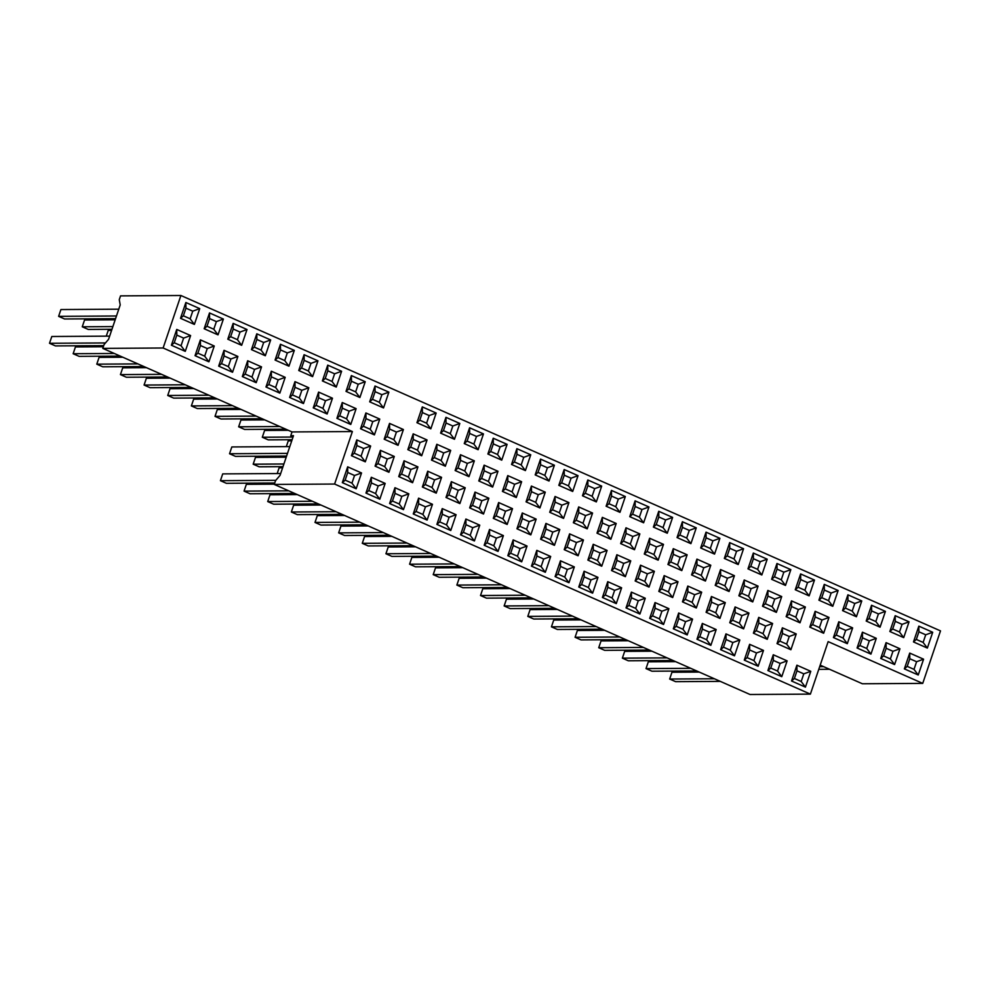 <?xml version="1.0" encoding="UTF-8"?>
<svg xmlns="http://www.w3.org/2000/svg" width="990" height="990" viewBox="0 0 990 990"><rect width="100%" height="100%" fill="white"/><g stroke="black" fill="none" stroke-linecap="round" stroke-linejoin="round"><path stroke-width="1.49" d="M180.898 295.503L163.127 347.997L352.378 431.553L334.608 484.048L810.389 694.126L828.147 641.619L922.73 683.385L940.5 630.89L180.898 295.503L120.545 295.874L119.27 299.648L120.211 304.932L108.578 339.285L104.049 344.607L102.774 348.381L292.025 431.937L290.751 435.699L293.127 436.751M185.86 302.507L180.514 318.31L194.387 324.423L199.733 308.62L185.86 302.507L185.947 308.162L183.36 315.798L180.514 318.31M209.509 312.939L204.163 328.742L218.023 334.868L223.381 319.065L209.509 312.939L209.583 318.594L206.997 326.242L204.163 328.742M233.145 323.384L227.799 339.186L241.671 345.312L247.017 329.509L233.145 323.384L233.232 329.039L230.645 336.674L227.799 339.186M256.794 333.816L251.448 349.618L265.32 355.744L270.666 339.941L256.794 333.816L256.868 339.483L254.294 347.119L251.448 349.618M280.442 344.26L275.084 360.063L288.956 366.189L294.315 350.386L280.442 344.26L280.517 349.916L277.93 357.551L275.084 360.063M304.079 354.705L298.733 370.507L312.605 376.633L317.951 360.83L304.079 354.705L304.165 360.36L301.579 367.995L298.733 370.507M327.727 365.137L322.381 380.94L336.254 387.065L341.6 371.262L327.727 365.137L327.801 370.805L325.227 378.44L322.381 380.94M351.376 375.581L346.017 391.384L359.89 397.51L365.236 381.707L351.376 375.581L351.45 381.237L348.864 388.872L346.017 391.384M375.012 386.026L369.666 401.829L383.538 407.942L388.884 392.139L375.012 386.026L375.099 391.681L372.512 399.317L369.666 401.829M422.309 406.902L416.951 422.705L430.823 428.831L436.169 413.028L422.309 406.902L422.384 412.558L419.797 420.193L416.951 422.705M445.946 417.335L440.6 433.137L454.472 439.263L459.818 423.46L445.946 417.335L446.032 423.002L443.446 430.638L440.6 433.137M469.594 427.779L464.248 443.582L478.121 449.707L483.467 433.905L469.594 427.779L469.668 433.434L467.094 441.07L464.248 443.582M493.243 438.224L487.884 454.026L501.757 460.14L507.103 444.349L493.243 438.224L493.317 443.879L490.731 451.514L487.884 454.026M516.879 448.656L511.533 464.459L525.405 470.584L530.751 454.781L516.879 448.656L516.966 454.311L514.379 461.959L511.533 464.459M540.528 459.1L535.182 474.903L549.042 481.029L554.4 465.226L540.528 459.1L540.602 464.756L538.015 472.391L535.182 474.903M564.176 469.532L558.818 485.335L572.69 491.461L578.036 475.658L564.176 469.532L564.25 475.2L561.664 482.835L558.818 485.335M587.812 479.977L582.466 495.78L596.339 501.905L601.685 486.102L587.812 479.977L587.899 485.632L585.313 493.268L582.466 495.78M611.461 490.421L606.115 506.224L619.975 512.35L625.333 496.547L611.461 490.421L611.535 496.077L608.949 503.712L606.115 506.224M635.097 500.853L629.751 516.656L643.624 522.782L648.97 506.979L635.097 500.853L635.184 506.521L632.598 514.157L629.751 516.656M658.746 511.298L653.4 527.101L667.272 533.226L672.618 517.423L658.746 511.298L658.833 516.953L656.246 524.589L653.4 527.101M682.395 521.742L677.049 537.545L690.909 543.659L696.267 527.856L682.395 521.742L682.469 527.398L679.883 535.033L677.049 537.545M706.031 532.175L700.685 547.977L714.557 554.103L719.903 538.3L706.031 532.175L706.118 537.83L703.531 545.465L700.685 547.977M729.679 542.619L724.334 558.422L738.206 564.548L743.552 548.745L729.679 542.619L729.766 548.274L727.18 555.91L724.334 558.422M753.328 553.051L747.982 568.854L761.842 574.98L767.201 559.177L753.328 553.051L753.402 558.719L750.816 566.354L747.982 568.854M776.964 563.496L771.618 579.298L785.491 585.424L790.837 569.621L776.964 563.496L777.051 569.151L774.465 576.786L771.618 579.298M800.613 573.94L795.267 589.743L809.139 595.869L814.485 580.066L800.613 573.94L800.7 579.596L798.113 587.231L795.267 589.743M824.262 584.372L818.903 600.175L832.776 606.301L838.134 590.498L824.262 584.372L824.336 590.04L821.75 597.675L818.903 600.175M847.898 594.817L842.552 610.62L856.424 616.745L861.77 600.942L847.898 594.817L847.985 600.472L845.398 608.107L842.552 610.62M871.547 605.261L866.201 621.052L880.073 627.177L885.419 611.375L871.547 605.261L871.621 610.917L869.047 618.552L866.201 621.052M895.195 615.693L889.837 631.496L903.709 637.622L909.055 621.819L895.195 615.693L895.269 621.349L892.683 628.984L889.837 631.496M918.831 626.138L913.485 641.941L927.358 648.066L932.704 632.264L918.831 626.138L918.918 631.793L916.332 639.429L913.485 641.941M176.74 329.435L171.394 345.238L185.266 351.363L190.612 335.561L176.74 329.435L176.826 335.103L174.24 342.738L171.394 345.238M200.388 339.879L195.042 355.682L208.915 361.808L214.261 346.005L200.388 339.879L200.463 345.535L197.889 353.17L195.042 355.682M224.037 350.324L218.679 366.127L232.551 372.252L237.897 356.45L224.037 350.324L224.111 355.979L221.525 363.615L218.679 366.127M247.673 360.756L242.327 376.559L256.2 382.685L261.546 366.882L247.673 360.756L247.76 366.424L245.174 374.059L242.327 376.559M271.322 371.2L265.976 387.003L279.836 393.129L285.194 377.326L271.322 371.2L271.396 376.856L268.81 384.491L265.976 387.003M294.971 381.645L289.612 397.448L303.485 403.561L308.831 387.758L294.971 381.645L295.045 387.3L292.458 394.936L289.612 397.448M318.607 392.077L313.261 407.88L327.133 414.006L332.479 398.203L318.607 392.077L318.693 397.732L316.107 405.368L313.261 407.88M342.255 402.522L336.909 418.325L350.769 424.45L356.128 408.647L342.255 402.522L342.33 408.177L339.743 415.812L336.909 418.325M365.892 412.954L360.546 428.757L374.418 434.882L379.764 419.079L365.892 412.954L365.978 418.621L363.392 426.257L360.546 428.757M389.54 423.398L384.194 439.201L398.067 445.327L403.413 429.524L389.54 423.398L389.627 429.054L387.041 436.689L384.194 439.201M413.189 433.843L407.843 449.646L421.703 455.759L427.061 439.968L413.189 433.843L413.263 439.498L410.677 447.134L407.843 449.646M436.825 444.275L431.479 460.078L445.351 466.203L450.697 450.4L436.825 444.275L436.912 449.93L434.325 457.578L431.479 460.078M460.474 454.719L455.128 470.522L469 476.648L474.346 460.845L460.474 454.719L460.56 460.375L457.974 468.01L455.128 470.522M484.122 465.151L478.776 480.954L492.636 487.08L497.995 471.277L484.122 465.151L484.197 470.819L481.61 478.455L478.776 480.954M507.759 475.596L502.413 491.399L516.285 497.525L521.631 481.722L507.759 475.596L507.845 481.251L505.259 488.887L502.413 491.399M531.407 486.041L526.061 501.843L539.934 507.969L545.28 492.166L531.407 486.041L531.494 491.696L528.908 499.331L526.061 501.843M555.056 496.473L549.697 512.275L563.57 518.401L568.928 502.598L555.056 496.473L555.13 502.14L552.544 509.776L549.697 512.275M578.692 506.917L573.346 522.72L587.218 528.846L592.564 513.043L578.692 506.917L578.779 512.572L576.192 520.208L573.346 522.72M602.341 517.362L596.995 533.164L610.867 539.278L616.213 523.475L602.341 517.362L602.415 523.017L599.841 530.652L596.995 533.164M625.989 527.794L620.631 543.597L634.503 549.722L639.849 533.919L625.989 527.794L626.064 533.449L623.477 541.085L620.631 543.597M649.626 538.238L644.28 554.041L658.152 560.167L663.498 544.364L649.626 538.238L649.712 543.894L647.126 551.529L644.28 554.041M673.274 548.67L667.928 564.473L681.801 570.599L687.147 554.796L673.274 548.67L673.349 554.338L670.774 561.974L667.928 564.473M696.923 559.115L691.565 574.918L705.437 581.043L710.783 565.24L696.923 559.115L696.997 564.77L694.411 572.406L691.565 574.918M720.559 569.559L715.213 585.362L729.086 591.488L734.432 575.685L720.559 569.559L720.646 575.215L718.059 582.85L715.213 585.362M744.208 579.991L738.862 595.794L752.734 601.92L758.08 586.117L744.208 579.991L744.282 585.659L741.708 593.295L738.862 595.794M767.856 590.436L762.498 606.239L776.37 612.365L781.716 596.562L767.856 590.436L767.931 596.091L765.344 603.727L762.498 606.239M791.493 600.88L786.147 616.671L800.019 622.797L805.365 606.994L791.493 600.88L791.579 606.536L788.993 614.171L786.147 616.671M815.141 611.313L809.795 627.115L823.655 633.241L829.014 617.438L815.141 611.313L815.216 616.968L812.629 624.603L809.795 627.115M838.79 621.757L833.432 637.56L847.304 643.686L852.65 627.883L838.79 621.757L838.864 627.413L836.278 635.048L833.432 637.56M862.426 632.189L857.08 647.992L870.952 654.118L876.298 638.315L862.426 632.189L862.513 637.857L859.926 645.492L857.08 647.992M886.075 642.634L880.729 658.437L894.589 664.562L899.947 648.759L886.075 642.634L886.149 648.289L883.563 655.924L880.729 658.437M909.723 653.078L904.365 668.881L918.237 674.994L923.583 659.191L909.723 653.078L909.798 658.734L907.211 666.369L904.365 668.881M356.784 439.894L351.425 455.697L365.298 461.823L370.644 446.02L356.784 439.894L356.858 445.55L354.272 453.197L351.425 455.697M380.42 450.339L375.074 466.142L388.946 472.267L394.292 456.464L380.42 450.339L380.507 455.994L377.92 463.629L375.074 466.142M404.068 460.771L398.723 476.574L412.595 482.699L417.941 466.896L404.068 460.771L404.143 466.439L401.569 474.074L398.723 476.574M427.717 471.215L422.359 487.018L436.231 493.144L441.577 477.341L427.717 471.215L427.791 476.871L425.205 484.506L422.359 487.018M451.353 481.66L446.007 497.463L459.88 503.588L465.226 487.785L451.353 481.66L451.44 487.315L448.854 494.95L446.007 497.463M475.002 492.092L469.656 507.895L483.528 514.02L488.874 498.218L475.002 492.092L475.076 497.76L472.502 505.395L469.656 507.895M498.651 502.536L493.292 518.339L507.165 524.465L512.511 508.662L498.651 502.536L498.725 508.192L496.139 515.827L493.292 518.339M522.287 512.981L516.941 528.784L530.813 534.897L536.159 519.094L522.287 512.981L522.374 518.636L519.787 526.272L516.941 528.784M545.936 523.413L540.59 539.216L554.45 545.341L559.808 529.539L545.936 523.413L546.01 529.068L543.423 536.704L540.59 539.216M569.584 533.857L564.226 549.66L578.098 555.786L583.444 539.983L569.584 533.857L569.658 539.513L567.072 547.148L564.226 549.66M593.22 544.29L587.874 560.093L601.747 566.218L607.093 550.415L593.22 544.29L593.307 549.957L590.721 557.593L587.874 560.093M616.869 554.734L611.523 570.537L625.383 576.663L630.741 560.86L616.869 554.734L616.943 560.389L614.357 568.025L611.523 570.537M640.518 565.179L635.159 580.982L649.032 587.095L654.378 571.304L640.518 565.179L640.592 570.834L638.005 578.469L635.159 580.982M664.154 575.611L658.808 591.414L672.68 597.539L678.026 581.736L664.154 575.611L664.24 581.266L661.654 588.914L658.808 591.414M687.803 586.055L682.457 601.858L696.317 607.984L701.675 592.181L687.803 586.055L687.877 591.711L685.29 599.346L682.457 601.858M711.439 596.5L706.093 612.29L719.965 618.416L725.311 602.613L711.439 596.5L711.525 602.155L708.939 609.791L706.093 612.29M735.087 606.932L729.741 622.735L743.614 628.86L748.96 613.058L735.087 606.932L735.174 612.587L732.588 620.223L729.741 622.735M758.736 617.376L753.39 633.179L767.25 639.305L772.608 623.502L758.736 617.376L758.81 623.032L756.224 630.667L753.39 633.179M782.372 627.808L777.026 643.611L790.899 649.737L796.245 633.934L782.372 627.808L782.459 633.476L779.873 641.112L777.026 643.611M347.663 466.835L342.317 482.637L356.177 488.763L361.536 472.96L347.663 466.835L347.738 472.49L345.151 480.125L342.317 482.637M371.312 477.279L365.954 493.082L379.826 499.207L385.172 483.405L371.312 477.279L371.386 482.934L368.8 490.57L365.954 493.082M394.948 487.711L389.602 503.514L403.475 509.64L408.821 493.837L394.948 487.711L395.035 493.379L392.448 501.014L389.602 503.514M418.597 498.156L413.251 513.958L427.111 520.084L432.469 504.281L418.597 498.156L418.671 503.811L416.085 511.446L413.251 513.958M442.233 508.6L436.887 524.403L450.759 530.516L456.105 514.713L442.233 508.6L442.32 514.255L439.733 521.891L436.887 524.403M465.882 519.032L460.536 534.835L474.408 540.961L479.754 525.158L465.882 519.032L465.968 524.688L463.382 532.323L460.536 534.835M489.53 529.477L484.184 545.28L498.044 551.405L503.403 535.602L489.53 529.477L489.604 535.132L487.018 542.768L484.184 545.28M513.167 539.909L507.821 555.712L521.693 561.837L527.039 546.034L513.167 539.909L513.253 545.577L510.667 553.212L507.821 555.712M536.815 550.353L531.469 566.156L545.341 572.282L550.688 556.479L536.815 550.353L536.902 556.009L534.315 563.644L531.469 566.156M560.464 560.798L555.105 576.601L568.978 582.714L574.336 566.923L560.464 560.798L560.538 566.453L557.952 574.089L555.105 576.601M584.1 571.23L578.754 587.033L592.626 593.159L597.972 577.356L584.1 571.23L584.187 576.885L581.6 584.533L578.754 587.033M607.749 581.675L602.403 597.477L616.275 603.603L621.621 587.8L607.749 581.675L607.823 587.33L605.249 594.965L602.403 597.477M631.397 592.107L626.039 607.909L639.911 614.035L645.27 598.232L631.397 592.107L631.471 597.774L628.885 605.41L626.039 607.909M655.034 602.551L649.688 618.354L663.56 624.48L668.906 608.677L655.034 602.551L655.12 608.207L652.534 615.842L649.688 618.354M678.682 612.996L673.336 628.798L687.209 634.924L692.554 619.121L678.682 612.996L678.756 618.651L676.182 626.286L673.336 628.798M702.331 623.428L696.972 639.231L710.845 645.356L716.191 629.553L702.331 623.428L702.405 629.096L699.819 636.731L696.972 639.231M725.967 633.872L720.621 649.675L734.493 655.801L739.839 639.998L725.967 633.872L726.054 639.528L723.467 647.163L720.621 649.675M749.616 644.317L744.27 660.12L758.142 666.233L763.488 650.43L749.616 644.317L749.69 649.972L747.116 657.607L744.27 660.12M773.264 654.749L767.906 670.552L781.778 676.677L787.124 660.875L773.264 654.749L773.338 660.404L770.752 668.04L767.906 670.552M796.901 665.193L791.554 680.996L805.427 687.122L810.773 671.319L796.901 665.193L796.987 670.849L794.401 678.484L791.554 680.996M163.127 347.997L102.774 348.381M820.19 665.144L862.377 683.768L922.73 683.385M290.751 435.699L293.486 435.687L280.059 475.349L275.529 480.67L274.255 484.432L750.024 694.497L810.389 694.126M103.715 345.609L55.452 345.918L49.5 343.282L51.802 336.501L109.642 336.13M105.484 342.936L49.5 343.282M120.26 356.091L79.101 356.351L73.149 353.727L75.438 346.933L103.319 346.76M114.308 353.467L73.149 353.727M143.909 366.535L102.75 366.795L96.785 364.159L99.087 357.378L122.822 357.229M137.944 363.899L96.785 364.159M167.545 376.98L126.386 377.239L120.433 374.604L122.735 367.822L146.471 367.661M161.593 374.344L120.433 374.604M191.194 387.412L150.035 387.672L144.082 385.048L146.371 378.254L170.107 378.106M185.241 384.788L144.082 385.048M214.842 397.856L173.683 398.116L167.718 395.48L170.02 388.699L193.755 388.55M208.878 395.22L167.718 395.48M238.479 408.301L197.319 408.548L191.367 405.925L193.669 399.131L217.404 398.982M232.526 405.665L191.367 405.925M262.127 418.733L220.968 418.993L215.016 416.369L217.305 409.575L241.04 409.427M256.175 416.109L215.016 416.369M285.776 429.177L244.617 429.437L238.652 426.801L240.954 420.02L264.689 419.871M279.811 426.542L238.652 426.801M292.112 439.721L268.253 439.869L262.3 437.246L264.602 430.452L288.338 430.304M293.015 437.048L262.3 437.246M291.728 440.872L288.238 440.897L286.308 446.614M829.595 669.29L818.767 669.351M823.63 666.654L819.671 666.678M111.585 330.413L108.207 330.437L106.264 336.154M111.969 329.262L88.221 329.423L82.257 326.787L84.558 319.993L115.174 319.807M112.872 326.589L82.257 326.787M115.558 318.656L64.573 318.978L58.62 316.342L60.91 309.561L118.763 309.189M116.461 315.983L58.62 316.342M352.378 431.553L292.025 431.937M334.608 484.048L274.255 484.432M720.312 681.38L675.613 681.665L669.661 679.041L671.962 672.247L699.237 672.074M286.593 456.056L235.496 456.378L229.531 453.742L231.833 446.948L289.785 446.589M287.496 453.371L229.531 453.742M282.992 466.661L259.132 466.81L253.18 464.186L255.482 457.392L286.197 457.194M283.895 463.988L253.18 464.186M282.608 467.812L279.118 467.837L277.188 473.554M275.814 480.336L220.424 480.682L222.713 473.888L280.677 473.529M274.737 483.009L226.376 483.306L220.424 480.682M288.758 490.842L244.06 491.114L246.362 484.333L274.354 484.16M294.723 493.466L250.024 493.75L244.06 491.114M312.407 501.274L267.708 501.559L270.01 494.777L297.285 494.604M318.359 503.91L273.661 504.195L267.708 501.559M336.055 511.719L291.357 512.003L293.646 505.209L320.921 505.036M342.008 514.342L297.309 514.627L291.357 512.003M359.692 522.163L314.993 522.435L317.295 515.654L344.57 515.481M365.657 524.787L320.958 525.071L314.993 522.435M383.34 532.595L338.642 532.88L340.931 526.086L368.218 525.925M389.293 535.231L344.594 535.503L338.642 532.88M406.977 543.04L362.278 543.324L364.58 536.531L391.854 536.357M412.941 545.663L368.243 545.948L362.278 543.324M430.625 553.472L385.927 553.757L388.229 546.975L415.503 546.802M436.59 556.108L391.892 556.392L385.927 553.757M454.274 563.916L409.575 564.201L411.865 557.407L439.152 557.234M460.226 566.552L415.528 566.825L409.575 564.201M477.91 574.361L433.212 574.633L435.513 567.852L462.788 567.678M483.875 576.984L439.176 577.269L433.212 574.633M501.559 584.793L456.86 585.078L459.162 578.284L486.437 578.123M507.524 587.429L462.825 587.714L456.86 585.078M525.207 595.238L480.509 595.522L482.798 588.728L510.085 588.555M531.16 597.861L486.461 598.146L480.509 595.522M548.844 605.67L504.145 605.954L506.447 599.173L533.721 599M554.808 608.306L510.11 608.59L504.145 605.954M572.492 616.114L527.794 616.399L530.096 609.605L557.37 609.432M578.445 618.75L533.746 619.022L527.794 616.399M596.141 626.559L551.442 626.831L553.732 620.049L581.019 619.876M602.093 629.182L557.395 629.467L551.442 626.831M619.777 636.991L575.079 637.275L577.38 630.494L604.655 630.321M625.742 639.627L581.043 639.911L575.079 637.275M643.426 647.435L598.727 647.72L601.029 640.926L628.304 640.753M649.378 650.071L604.68 650.343L598.727 647.72M667.074 657.88L622.376 658.152L624.665 651.37L651.94 651.197M673.027 660.503L628.328 660.788L622.376 658.152M690.711 668.312L646.012 668.596L648.314 661.803L675.588 661.642M696.675 670.948L651.977 671.22L646.012 668.596M714.359 678.756L669.661 679.041M183.36 315.798L190.154 318.792L192.741 311.157L199.733 308.62M192.741 311.157L185.947 308.162M190.154 318.792L194.387 324.423M206.997 326.242L213.791 329.237L216.377 321.601L223.381 319.065M216.377 321.601L209.583 318.594M213.791 329.237L218.023 334.868M230.645 336.674L237.439 339.681L240.026 332.046L247.017 329.509M240.026 332.046L233.232 329.039M237.439 339.681L241.671 345.312M254.294 347.119L261.088 350.114L263.674 342.478L270.666 339.941M263.674 342.478L256.868 339.483M261.088 350.114L265.32 355.744M277.93 357.551L284.724 360.558L287.31 352.923L294.315 350.386M287.31 352.923L280.517 349.916M284.724 360.558L288.956 366.189M301.579 367.995L308.373 370.99L310.959 363.355L317.951 360.83M310.959 363.355L304.165 360.36M308.373 370.99L312.605 376.633M325.227 378.44L332.021 381.435L334.608 373.799L341.6 371.262M334.608 373.799L327.801 370.805M332.021 381.435L336.254 387.065M348.864 388.872L355.657 391.879L358.244 384.244L365.236 381.707M358.244 384.244L351.45 381.237M355.657 391.879L359.89 397.51M372.512 399.317L379.306 402.311L381.893 394.676L388.884 392.139M381.893 394.676L375.099 391.681M379.306 402.311L383.538 407.942M419.797 420.193L426.591 423.2L429.177 415.553L436.169 413.028M429.177 415.553L422.384 412.558M426.591 423.2L430.823 428.831M443.446 430.638L450.24 433.632L452.826 425.997L459.818 423.46M452.826 425.997L446.032 423.002M450.24 433.632L454.472 439.263M467.094 441.07L473.888 444.077L476.462 436.442L483.467 433.905M476.462 436.442L469.668 433.434M473.888 444.077L478.121 449.707M490.731 451.514L497.525 454.509L500.111 446.874L507.103 444.349M500.111 446.874L493.317 443.879M497.525 454.509L501.757 460.14M514.379 461.959L521.173 464.954L523.76 457.318L530.751 454.781M523.76 457.318L516.966 454.311M521.173 464.954L525.405 470.584M538.015 472.391L544.822 475.398L547.396 467.763L554.4 465.226M547.396 467.763L540.602 464.756M544.822 475.398L549.042 481.029M561.664 482.835L568.458 485.83L571.044 478.195L578.036 475.658M571.044 478.195L564.25 475.2M568.458 485.83L572.69 491.461M585.313 493.268L592.107 496.275L594.693 488.639L601.685 486.102M594.693 488.639L587.899 485.632M592.107 496.275L596.339 501.905M608.949 503.712L615.755 506.707L618.329 499.071L625.333 496.547M618.329 499.071L611.535 496.077M615.755 506.707L619.975 512.35M632.598 514.157L639.391 517.151L641.978 509.516L648.97 506.979M641.978 509.516L635.184 506.521M639.391 517.151L643.624 522.782M656.246 524.589L663.04 527.596L665.626 519.96L672.618 517.423M665.626 519.96L658.833 516.953M663.04 527.596L667.272 533.226M679.883 535.033L686.676 538.028L689.263 530.393L696.267 527.856M689.263 530.393L682.469 527.398M686.676 538.028L690.909 543.659M703.531 545.465L710.325 548.472L712.911 540.837L719.903 538.3M712.911 540.837L706.118 537.83M710.325 548.472L714.557 554.103M727.18 555.91L733.974 558.917L736.56 551.269L743.552 548.745M736.56 551.269L729.766 548.274M733.974 558.917L738.206 564.548M750.816 566.354L757.61 569.349L760.196 561.714L767.201 559.177M760.196 561.714L753.402 558.719M757.61 569.349L761.842 574.98M774.465 576.786L781.259 579.793L783.845 572.158L790.837 569.621M783.845 572.158L777.051 569.151M781.259 579.793L785.491 585.424M798.113 587.231L804.907 590.226L807.494 582.59L814.485 580.066M807.494 582.59L800.7 579.596M804.907 590.226L809.139 595.869M821.75 597.675L828.543 600.67L831.13 593.035L838.134 590.498M831.13 593.035L824.336 590.04M828.543 600.67L832.776 606.301M845.398 608.107L852.192 611.115L854.778 603.479L861.77 600.942M854.778 603.479L847.985 600.472M852.192 611.115L856.424 616.745M869.047 618.552L875.841 621.547L878.427 613.911L885.419 611.375M878.427 613.911L871.621 610.917M875.841 621.547L880.073 627.177M892.683 628.984L899.477 631.991L902.063 624.356L909.055 621.819M902.063 624.356L895.269 621.349M899.477 631.991L903.709 637.622M916.332 639.429L923.126 642.423L925.712 634.788L932.704 632.264M925.712 634.788L918.918 631.793M923.126 642.423L927.358 648.066M174.24 342.738L181.034 345.733L183.62 338.097L190.612 335.561M183.62 338.097L176.826 335.103M181.034 345.733L185.266 351.363M197.889 353.17L204.683 356.177L207.256 348.542L214.261 346.005M207.256 348.542L200.463 345.535M204.683 356.177L208.915 361.808M221.525 363.615L228.319 366.609L230.905 358.974L237.897 356.45M230.905 358.974L224.111 355.979M228.319 366.609L232.551 372.252M245.174 374.059L251.967 377.054L254.554 369.418L261.546 366.882M254.554 369.418L247.76 366.424M251.967 377.054L256.2 382.685M268.81 384.491L275.616 387.498L278.19 379.863L285.194 377.326M278.19 379.863L271.396 376.856M275.616 387.498L279.836 393.129M292.458 394.936L299.252 397.93L301.839 390.295L308.831 387.758M301.839 390.295L295.045 387.3M299.252 397.93L303.485 403.561M316.107 405.368L322.901 408.375L325.487 400.74L332.479 398.203M325.487 400.74L318.693 397.732M322.901 408.375L327.133 414.006M339.743 415.812L346.55 418.82L349.124 411.172L356.128 408.647M349.124 411.172L342.33 408.177M346.55 418.82L350.769 424.45M363.392 426.257L370.186 429.252L372.772 421.616L379.764 419.079M372.772 421.616L365.978 418.621M370.186 429.252L374.418 434.882M387.041 436.689L393.834 439.696L396.421 432.061L403.413 429.524M396.421 432.061L389.627 429.054M393.834 439.696L398.067 445.327M410.677 447.134L417.483 450.128L420.057 442.493L427.061 439.968M420.057 442.493L413.263 439.498M417.483 450.128L421.703 455.759M434.325 457.578L441.119 460.573L443.706 452.937L450.697 450.4M443.706 452.937L436.912 449.93M441.119 460.573L445.351 466.203M457.974 468.01L464.768 471.017L467.354 463.382L474.346 460.845M467.354 463.382L460.56 460.375M464.768 471.017L469 476.648M481.61 478.455L488.404 481.449L490.99 473.814L497.995 471.277M490.99 473.814L484.197 470.819M488.404 481.449L492.636 487.08M505.259 488.887L512.053 491.894L514.639 484.259L521.631 481.722M514.639 484.259L507.845 481.251M512.053 491.894L516.285 497.525M528.908 499.331L535.701 502.326L538.288 494.691L545.28 492.166M538.288 494.691L531.494 491.696M535.701 502.326L539.934 507.969M552.544 509.776L559.338 512.771L561.924 505.135L568.928 502.598M561.924 505.135L555.13 502.14M559.338 512.771L563.57 518.401M576.192 520.208L582.986 523.215L585.573 515.58L592.564 513.043M585.573 515.58L578.779 512.572M582.986 523.215L587.218 528.846M599.841 530.652L606.635 533.647L609.221 526.012L616.213 523.475M609.221 526.012L602.415 523.017M606.635 533.647L610.867 539.278M623.477 541.085L630.271 544.092L632.857 536.456L639.849 533.919M632.857 536.456L626.064 533.449M630.271 544.092L634.503 549.722M647.126 551.529L653.92 554.536L656.506 546.888L663.498 544.364M656.506 546.888L649.712 543.894M653.92 554.536L658.152 560.167M670.774 561.974L677.568 564.968L680.155 557.333L687.147 554.796M680.155 557.333L673.349 554.338M677.568 564.968L681.801 570.599M694.411 572.406L701.205 575.413L703.791 567.777L710.783 565.24M703.791 567.777L696.997 564.77M701.205 575.413L705.437 581.043M718.059 582.85L724.853 585.845L727.44 578.21L734.432 575.685M727.44 578.21L720.646 575.215M724.853 585.845L729.086 591.488M741.708 593.295L748.502 596.289L751.076 588.654L758.08 586.117M751.076 588.654L744.282 585.659M748.502 596.289L752.734 601.92M765.344 603.727L772.138 606.734L774.725 599.099L781.716 596.562M774.725 599.099L767.931 596.091M772.138 606.734L776.37 612.365M788.993 614.171L795.787 617.166L798.373 609.531L805.365 606.994M798.373 609.531L791.579 606.536M795.787 617.166L800.019 622.797M812.629 624.603L819.435 627.611L822.009 619.975L829.014 617.438M822.009 619.975L815.216 616.968M819.435 627.611L823.655 633.241M836.278 635.048L843.072 638.043L845.658 630.407L852.65 627.883M845.658 630.407L838.864 627.413M843.072 638.043L847.304 643.686M859.926 645.492L866.72 648.487L869.307 640.852L876.298 638.315M869.307 640.852L862.513 637.857M866.72 648.487L870.952 654.118M883.563 655.924L890.369 658.932L892.943 651.296L899.947 648.759M892.943 651.296L886.149 648.289M890.369 658.932L894.589 664.562M907.211 666.369L914.005 669.364L916.591 661.728L923.583 659.191M916.591 661.728L909.798 658.734M914.005 669.364L918.237 674.994M354.272 453.197L361.065 456.192L363.652 448.557L370.644 446.02M363.652 448.557L356.858 445.55M361.065 456.192L365.298 461.823M377.92 463.629L384.714 466.637L387.3 459.001L394.292 456.464M387.3 459.001L380.507 455.994M384.714 466.637L388.946 472.267M401.569 474.074L408.363 477.069L410.949 469.433L417.941 466.896M410.949 469.433L404.143 466.439M408.363 477.069L412.595 482.699M425.205 484.506L431.999 487.513L434.585 479.878L441.577 477.341M434.585 479.878L427.791 476.871M431.999 487.513L436.231 493.144M448.854 494.95L455.647 497.945L458.234 490.31L465.226 487.785M458.234 490.31L451.44 487.315M455.647 497.945L459.88 503.588M472.502 505.395L479.296 508.39L481.882 500.754L488.874 498.218M481.882 500.754L475.076 497.76M479.296 508.39L483.528 514.02M496.139 515.827L502.932 518.834L505.519 511.199L512.511 508.662M505.519 511.199L498.725 508.192M502.932 518.834L507.165 524.465M519.787 526.272L526.581 529.266L529.167 521.631L536.159 519.094M529.167 521.631L522.374 518.636M526.581 529.266L530.813 534.897M543.423 536.704L550.23 539.711L552.804 532.076L559.808 529.539M552.804 532.076L546.01 529.068M550.23 539.711L554.45 545.341M567.072 547.148L573.866 550.155L576.452 542.508L583.444 539.983M576.452 542.508L569.658 539.513M573.866 550.155L578.098 555.786M590.721 557.593L597.514 560.587L600.101 552.952L607.093 550.415M600.101 552.952L593.307 549.957M597.514 560.587L601.747 566.218M614.357 568.025L621.163 571.032L623.737 563.397L630.741 560.86M623.737 563.397L616.943 560.389M621.163 571.032L625.383 576.663M638.005 578.469L644.799 581.464L647.386 573.829L654.378 571.304M647.386 573.829L640.592 570.834M644.799 581.464L649.032 587.095M661.654 588.914L668.448 591.909L671.034 584.273L678.026 581.736M671.034 584.273L664.24 581.266M668.448 591.909L672.68 597.539M685.29 599.346L692.097 602.353L694.671 594.718L701.675 592.181M694.671 594.718L687.877 591.711M692.097 602.353L696.317 607.984M708.939 609.791L715.733 612.785L718.319 605.15L725.311 602.613M718.319 605.15L711.525 602.155M715.733 612.785L719.965 618.416M732.588 620.223L739.382 623.23L741.968 615.594L748.96 613.058M741.968 615.594L735.174 612.587M739.382 623.23L743.614 628.86M756.224 630.667L763.018 633.662L765.604 626.027L772.608 623.502M765.604 626.027L758.81 623.032M763.018 633.662L767.25 639.305M779.873 641.112L786.666 644.106L789.253 636.471L796.245 633.934M789.253 636.471L782.459 633.476M786.666 644.106L790.899 649.737M345.151 480.125L351.957 483.132L354.531 475.497L361.536 472.96M354.531 475.497L347.738 472.49M351.957 483.132L356.177 488.763M368.8 490.57L375.594 493.565L378.18 485.929L385.172 483.405M378.18 485.929L371.386 482.934M375.594 493.565L379.826 499.207M392.448 501.014L399.242 504.009L401.829 496.374L408.821 493.837M401.829 496.374L395.035 493.379M399.242 504.009L403.475 509.64M416.085 511.446L422.891 514.454L425.465 506.818L432.469 504.281M425.465 506.818L418.671 503.811M422.891 514.454L427.111 520.084M439.733 521.891L446.527 524.886L449.114 517.25L456.105 514.713M449.114 517.25L442.32 514.255M446.527 524.886L450.759 530.516M463.382 532.323L470.176 535.33L472.762 527.695L479.754 525.158M472.762 527.695L465.968 524.688M470.176 535.33L474.408 540.961M487.018 542.768L493.812 545.775L496.398 538.127L503.403 535.602M496.398 538.127L489.604 535.132M493.812 545.775L498.044 551.405M510.667 553.212L517.461 556.207L520.047 548.571L527.039 546.034M520.047 548.571L513.253 545.577M517.461 556.207L521.693 561.837M534.315 563.644L541.109 566.651L543.696 559.016L550.688 556.479M543.696 559.016L536.902 556.009M541.109 566.651L545.341 572.282M557.952 574.089L564.745 577.083L567.332 569.448L574.336 566.923M567.332 569.448L560.538 566.453M564.745 577.083L568.978 582.714M581.6 584.533L588.394 587.528L590.981 579.893L597.972 577.356M590.981 579.893L584.187 576.885M588.394 587.528L592.626 593.159M605.249 594.965L612.043 597.972L614.629 590.337L621.621 587.8M614.629 590.337L607.823 587.33M612.043 597.972L616.275 603.603M628.885 605.41L635.679 608.404L638.265 600.769L645.27 598.232M638.265 600.769L631.471 597.774M635.679 608.404L639.911 614.035M652.534 615.842L659.328 618.849L661.914 611.214L668.906 608.677M661.914 611.214L655.12 608.207M659.328 618.849L663.56 624.48M676.182 626.286L682.976 629.281L685.563 621.646L692.554 619.121M685.563 621.646L678.756 618.651M682.976 629.281L687.209 634.924M699.819 636.731L706.613 639.726L709.199 632.09L716.191 629.553M709.199 632.09L702.405 629.096M706.613 639.726L710.845 645.356M723.467 647.163L730.261 650.17L732.848 642.535L739.839 639.998M732.848 642.535L726.054 639.528M730.261 650.17L734.493 655.801M747.116 657.607L753.91 660.602L756.496 652.967L763.488 650.43M756.496 652.967L749.69 649.972M753.91 660.602L758.142 666.233M770.752 668.04L777.546 671.047L780.132 663.411L787.124 660.875M780.132 663.411L773.338 660.404M777.546 671.047L781.778 676.677M794.401 678.484L801.195 681.491L803.781 673.843L810.773 671.319M803.781 673.843L796.987 670.849M801.195 681.491L805.427 687.122"/></g></svg>
